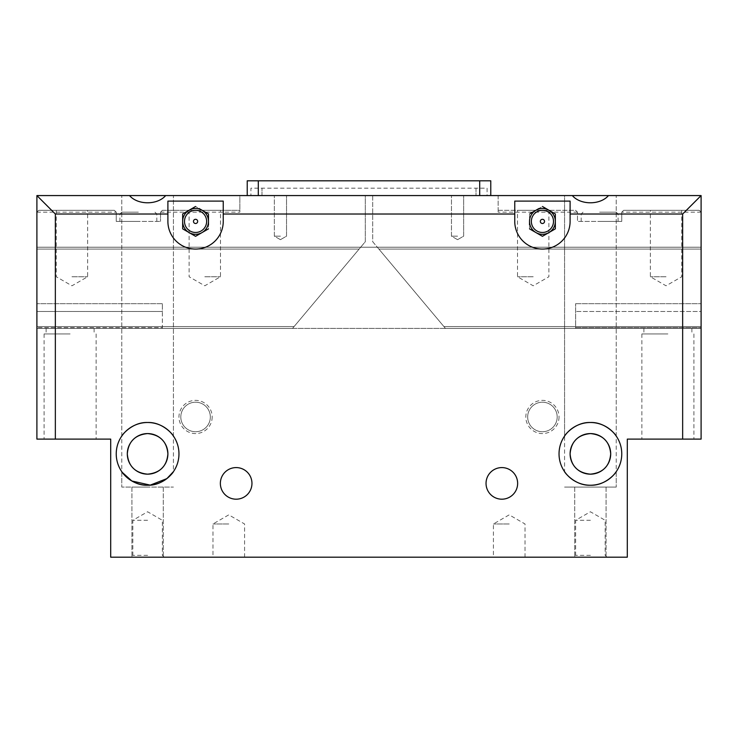 <?xml version="1.0" encoding="UTF-8"?>
<svg xmlns="http://www.w3.org/2000/svg" width="738" height="738" viewBox="0 0 738 738"><rect width="100%" height="100%" fill="white"/><g stroke="black" fill="none" stroke-linecap="round" stroke-linejoin="round"><path stroke-width="0.55" stroke-dasharray="3.69 2.77" d="M258.3 195.57L490.77 195.57L258.3 195.57L258.3 180.81L247.23 180.81L247.23 195.57M479.7 195.57L479.7 180.81L490.77 180.81L490.77 195.57M479.7 180.81L258.3 180.81M261.99 195.57L476.01 195.57L261.99 195.57L261.99 188.19L250.92 188.19L250.92 195.57L250.92 188.19L476.01 188.19L261.99 188.19L261.99 195.57M487.08 195.57L476.01 195.57L487.08 195.57L487.08 188.19L476.01 188.19L487.08 188.19L487.08 195.57M599.625 212.175L616.23 212.175L599.625 212.175M599.625 214.02L618.075 214.02L599.625 214.02M599.625 221.4L618.075 221.4L599.625 221.4M533.205 276.75L517.523 276.75L533.205 276.75M533.205 210.33L517.523 210.33L533.205 210.33M666.045 276.75L650.362 276.75L666.045 276.75M666.045 210.33L650.362 210.33L666.045 210.33M621.765 221.4L577.485 221.4L621.765 221.4L621.765 212.175L623.61 210.33L699.255 210.33L701.1 212.175L701.1 247.23L701.1 212.175L699.255 210.33L623.61 210.33L621.765 212.175L621.765 221.4M445.457 328.41L701.1 328.41L445.457 328.41L443.907 326.565L445.457 328.41M173.43 436.075L173.43 195.57L165.681 195.57C157.434 205.192 137.766 205.192 129.519 195.57L36.9 195.57L36.9 439.11L55.35 439.11L55.35 214.02L36.9 195.57L701.1 195.57L701.1 247.23L377.33 247.23L701.1 247.23L701.1 328.41L575.64 328.41L575.64 303.687L575.64 328.41L701.1 328.41L701.1 247.23L701.1 249.075L378.88 249.075L443.907 326.565L701.1 326.565L701.1 249.075L378.88 249.075L443.907 326.565L701.1 326.565L701.1 328.41L701.1 247.23L377.33 247.23L372.69 241.695L372.69 195.57L498.15 195.57L498.15 212.175L498.15 210.33L575.64 210.33L577.485 212.175L577.485 221.4L577.485 212.175L575.64 210.33L498.15 210.33L498.15 212.175L498.15 195.57L372.69 195.57L372.69 241.695L378.88 249.075L377.33 247.23L701.1 247.23L701.1 195.57L608.481 195.57C600.234 205.192 580.566 205.192 572.319 195.57L608.481 195.57M701.1 311.491L701.1 327.617L701.1 303.687L701.1 311.491L575.64 311.491L701.1 311.491M701.1 212.175L621.765 212.175L701.1 212.175M577.485 212.175L498.15 212.175L577.485 212.175M575.64 327.617L701.1 327.617L575.64 327.617M575.64 303.687L701.1 303.687L575.64 303.687M138.375 212.175L121.77 212.175L138.375 212.175M138.375 214.02L119.925 214.02L138.375 214.02M138.375 221.4L119.925 221.4L138.375 221.4M204.795 276.75L220.477 276.75L204.795 276.75M204.795 210.33L220.477 210.33L204.795 210.33M71.955 276.75L87.638 276.75L71.955 276.75M71.955 210.33L87.638 210.33L71.955 210.33M116.235 221.4L160.515 221.4L116.235 221.4L116.235 212.175L114.39 210.33L38.745 210.33L36.9 212.175L36.9 247.23L36.9 212.175L38.745 210.33L114.39 210.33L116.235 212.175L116.235 221.4M292.543 328.41L36.9 328.41L292.543 328.41L294.093 326.565L292.543 328.41M162.36 328.41L36.9 328.41L36.9 247.23L36.9 249.075L359.12 249.075L294.093 326.565L36.9 326.565L36.9 249.075L359.12 249.075L294.093 326.565L36.9 326.565L36.9 328.41L36.9 247.23L360.67 247.23L365.31 241.695L365.31 195.57L239.85 195.57L239.85 212.175L239.85 210.33L162.36 210.33L160.515 212.175L160.515 221.4L160.515 212.175L162.36 210.33L239.85 210.33L239.85 212.175L239.85 195.57L365.31 195.57L365.31 241.695L359.12 249.075L360.67 247.23L36.9 247.23L36.9 328.41L701.1 328.41L36.9 328.41L162.36 328.41L162.36 327.617L162.36 328.41M36.9 311.491L36.9 327.617L36.9 303.687L36.9 311.491L162.36 311.491L162.36 327.617L36.9 327.617L162.36 327.617L162.36 303.687L162.36 311.491L36.9 311.491M36.9 212.175L116.235 212.175L36.9 212.175M160.515 212.175L239.85 212.175L160.515 212.175M360.67 247.23L36.9 247.23L36.9 195.57L36.9 247.23L701.1 247.23L360.67 247.23M162.36 303.687L36.9 303.687L162.36 303.687M667.89 333.945L641.875 333.945L667.89 333.945M667.89 328.41L643.905 328.41L667.89 328.41M70.11 333.945L44.095 333.945L70.11 333.945M70.11 328.41L46.125 328.41L70.11 328.41M667.89 439.11L641.875 439.11L667.89 439.11M70.11 439.11L44.095 439.11L70.11 439.11M540.327 221.4A2.103 2.103 0 0 0 542.43 223.503A2.103 2.103 0 0 0 544.533 221.4A2.103 2.103 0 0 0 542.43 219.297A2.103 2.103 0 0 0 540.327 221.4M531.36 221.4A11.07 11.07 0 0 0 542.43 232.47A11.07 11.07 0 0 0 553.5 221.4A11.07 11.07 0 0 0 542.43 210.33A11.07 11.07 0 0 0 531.36 221.4M193.467 221.4A2.103 2.103 0 0 0 195.57 223.503A2.103 2.103 0 0 0 197.673 221.4A2.103 2.103 0 0 0 195.57 219.297A2.103 2.103 0 0 0 193.467 221.4M184.5 221.4A11.07 11.07 0 0 1 195.57 210.33A11.07 11.07 0 0 1 206.64 221.4A11.07 11.07 0 0 1 195.57 232.47A11.07 11.07 0 0 1 184.5 221.4M557.19 416.97A14.76 14.76 0 0 1 542.43 431.73A14.76 14.76 0 0 1 527.67 416.97A14.76 14.76 0 0 1 542.43 402.21A14.76 14.76 0 0 1 557.19 416.97A14.76 14.76 0 0 1 542.43 431.73A14.76 14.76 0 0 1 527.67 416.97A14.76 14.76 0 0 1 542.43 402.21A14.76 14.76 0 0 1 557.19 416.97M559.035 416.97A16.605 16.605 0 0 1 542.43 433.575A16.605 16.605 0 0 1 525.825 416.97A16.605 16.605 0 0 1 542.43 400.365A16.605 16.605 0 0 1 559.035 416.97M210.33 416.97A14.76 14.76 0 0 1 195.57 431.73A14.76 14.76 0 0 1 180.81 416.97A14.76 14.76 0 0 1 195.57 402.21A14.76 14.76 0 0 1 210.33 416.97A14.76 14.76 0 0 1 195.57 431.73A14.76 14.76 0 0 1 180.81 416.97A14.76 14.76 0 0 1 195.57 402.21A14.76 14.76 0 0 1 210.33 416.97M212.175 416.97A16.605 16.605 0 0 1 195.57 433.575A16.605 16.605 0 0 1 178.965 416.97A16.605 16.605 0 0 1 195.57 400.365A16.605 16.605 0 0 1 212.175 416.97M486.038 483.39A15.802 15.802 0 0 0 501.84 499.192A15.802 15.802 0 0 0 517.642 483.39A15.802 15.802 0 0 0 501.84 467.588A15.802 15.802 0 0 0 486.038 483.39M220.358 483.39A15.802 15.802 0 0 0 236.16 499.192A15.802 15.802 0 0 0 251.962 483.39A15.802 15.802 0 0 0 236.16 467.588A15.802 15.802 0 0 0 220.358 483.39M570.105 453.87A20.295 20.295 0 0 0 590.4 474.165A20.295 20.295 0 0 0 610.695 453.87A20.295 20.295 0 0 0 590.4 433.575A20.295 20.295 0 0 0 570.105 453.87M127.305 453.87A20.295 20.295 0 0 0 147.6 474.165A20.295 20.295 0 0 0 167.895 453.87A20.295 20.295 0 0 0 147.6 433.575A20.295 20.295 0 0 0 127.305 453.87M559.035 453.87A31.365 31.365 0 0 0 590.4 485.235A31.365 31.365 0 0 0 621.765 453.87A31.365 31.365 0 0 0 590.4 422.505A31.365 31.365 0 0 0 559.035 453.87M121.77 436.075L121.77 195.57L121.77 487.08L173.43 487.08L121.77 487.08L173.43 487.08L121.77 487.08L121.77 471.665L122.323 472.44M116.235 453.87A31.365 31.365 0 0 0 147.6 485.235A31.365 31.365 0 0 0 178.965 453.87A31.365 31.365 0 0 0 147.6 422.505A31.365 31.365 0 0 0 116.235 453.87M280.44 236.16L274.351 236.16L280.44 236.16M280.44 195.57L274.351 195.57L280.44 195.57M457.56 236.16L451.471 236.16L457.56 236.16M457.56 195.57L451.471 195.57L457.56 195.57M147.6 520.29L132.84 520.29L147.6 520.29M147.6 555.345L132.84 555.345L147.6 555.345M147.6 557.19L130.995 557.19L147.6 557.19M590.4 520.29L575.64 520.29L590.4 520.29M590.4 555.345L575.64 555.345L590.4 555.345M590.4 557.19L573.795 557.19L590.4 557.19M228.78 523.98L212.978 523.98L228.78 523.98M228.78 557.19L212.978 557.19L228.78 557.19M509.22 523.98L493.418 523.98L509.22 523.98M509.22 557.19L493.418 557.19L509.22 557.19M147.6 487.08L131.917 487.08L147.6 487.08M590.4 487.08L574.717 487.08L590.4 487.08M564.57 436.075L564.57 195.57L572.319 195.57L564.57 195.57L564.57 471.665M616.23 436.075L616.23 195.57L616.23 487.08L564.57 487.08L616.23 487.08L616.23 471.665M129.519 195.57L173.43 195.57L165.681 195.57L173.43 195.57L173.43 471.665M616.23 487.08L564.57 487.08L616.23 487.08M55.35 214.02L167.895 214.02L167.895 221.4A27.675 27.675 0 0 0 195.57 249.075A27.675 27.675 0 0 0 223.245 221.4L223.245 201.105L167.895 201.105L167.895 221.4A27.675 27.675 0 0 0 195.57 249.075A27.675 27.675 0 0 0 223.245 221.4L223.245 214.02L514.755 214.02L514.755 221.4A27.675 27.675 0 0 0 542.43 249.075A27.675 27.675 0 0 0 570.105 221.4L570.105 201.105L514.755 201.105L514.755 221.4A27.675 27.675 0 0 0 542.43 249.075A27.675 27.675 0 0 0 570.105 221.4L570.105 214.02L682.65 214.02L682.65 439.11L701.1 439.11L701.1 195.57L682.65 214.02M542.43 236.317L529.515 228.854L529.515 213.946L542.43 206.483L555.345 213.946L555.345 228.854L542.43 236.317L555.345 228.854L555.345 213.946L542.43 206.483L529.515 213.946L529.515 228.854L542.43 236.317L554.819 229.158M182.655 221.4A12.915 12.915 0 0 1 189.113 210.219L182.655 213.946L182.655 221.4A12.915 12.915 0 0 0 202.028 232.581L208.485 228.854L208.485 213.946L195.57 206.483L182.655 213.946L182.655 228.854L195.57 236.317L208.485 228.854L195.57 236.317L182.655 228.854L182.655 221.4L182.655 228.854M183.181 229.158L195.57 236.317M204.998 211.926L199.057 208.503M208.485 224.979L208.485 217.978M55.35 439.11L110.7 439.11L110.7 557.19L627.3 557.19L627.3 439.11L682.65 439.11M570.105 214.02L570.105 221.4A27.675 27.675 0 0 1 542.43 249.075A27.675 27.675 0 0 1 514.755 221.4L514.755 214.02M223.245 214.02L223.245 221.4A27.675 27.675 0 0 1 195.57 249.075A27.675 27.675 0 0 1 167.895 221.4L167.895 214.02M572.319 195.57L165.681 195.57M36.9 195.57L701.1 195.57M529.515 224.979L529.515 221.4A12.915 12.915 0 0 0 548.888 232.581A12.915 12.915 0 0 0 548.888 210.219A12.915 12.915 0 0 0 529.515 221.4M530.041 213.642L538.943 208.503M202.028 232.581A12.915 12.915 0 0 0 202.028 210.219A12.915 12.915 0 0 0 189.113 210.219L195.57 206.483L208.485 213.946L208.485 228.854M476.01 188.19L476.01 195.57L476.01 188.19M616.23 212.175L618.075 214.02L618.075 221.4M548.888 210.33L548.888 276.75L533.205 285.8L517.523 276.75L517.523 210.33M681.727 210.33L681.727 276.75L666.045 285.8L650.362 276.75L650.362 210.33M583.02 212.175L581.175 214.02L581.175 221.4M121.77 212.175L119.925 214.02L119.925 221.4M189.113 210.33L189.113 276.75L204.795 285.8L220.477 276.75L220.477 210.33M56.273 210.33L56.273 276.75L71.955 285.8L87.638 276.75L87.638 210.33M154.98 212.175L156.825 214.02L156.825 221.4M643.905 328.41L643.905 333.945M46.125 328.41L46.125 333.945M641.875 333.945L641.875 439.11M44.095 333.945L44.095 439.11M280.44 239.675L274.351 236.16L274.351 195.57L274.351 236.16L280.44 239.675L286.529 236.16L286.529 195.57L286.529 236.16L280.44 239.675M457.56 239.675L451.471 236.16L451.471 195.57L451.471 236.16L457.56 239.675L463.649 236.16L463.649 195.57L463.649 236.16L457.56 239.675M164.205 557.19L162.36 555.345L162.36 520.29L147.6 511.766L132.84 520.29L132.84 555.345L130.995 557.19M607.005 557.19L605.16 555.345L605.16 520.29L590.4 511.766L575.64 520.29L575.64 555.345L573.795 557.19M244.582 557.19L244.582 523.98L228.78 514.856L212.978 523.98L212.978 557.19M525.022 557.19L525.022 523.98L509.22 514.856L493.418 523.98L493.418 557.19M131.917 487.08L131.917 557.19L131.917 487.08M574.717 487.08L574.717 557.19L574.717 487.08M606.082 487.08L606.082 557.19L606.082 487.08M163.282 487.08L163.282 557.19L163.282 487.08M96.124 333.945L96.124 439.11M693.904 333.945L693.904 439.11M94.095 328.41L94.095 333.945M691.875 328.41L691.875 333.945"/><path stroke-width="1.11" d="M258.3 195.57L258.3 180.81L247.23 180.81L247.23 195.57M258.3 180.81L479.7 180.81L479.7 195.57M479.7 180.81L490.77 180.81L490.77 195.57M544.533 221.4A2.103 2.103 0 0 1 542.43 223.503A2.103 2.103 0 0 1 540.327 221.4A2.103 2.103 0 0 1 542.43 219.297A2.103 2.103 0 0 1 544.533 221.4M553.5 221.4A11.07 11.07 0 0 0 542.43 210.33A11.07 11.07 0 0 0 531.36 221.4A11.07 11.07 0 0 0 542.43 232.47A11.07 11.07 0 0 0 553.5 221.4M197.673 221.4A2.103 2.103 0 0 1 195.57 223.503A2.103 2.103 0 0 1 193.467 221.4A2.103 2.103 0 0 1 195.57 219.297A2.103 2.103 0 0 1 197.673 221.4M206.64 221.4A11.07 11.07 0 0 1 195.57 232.47A11.07 11.07 0 0 1 184.5 221.4A11.07 11.07 0 0 1 195.57 210.33A11.07 11.07 0 0 1 206.64 221.4M486.038 483.39A15.802 15.802 0 0 0 501.84 499.192A15.802 15.802 0 0 0 517.642 483.39A15.802 15.802 0 0 0 501.84 467.588A15.802 15.802 0 0 0 486.038 483.39M220.358 483.39A15.802 15.802 0 0 0 236.16 499.192A15.802 15.802 0 0 0 251.962 483.39A15.802 15.802 0 0 0 236.16 467.588A15.802 15.802 0 0 0 220.358 483.39M610.695 453.87C609.671 466.139 602.918 472.91 590.428 474.165C577.919 472.938 571.147 466.176 570.105 453.87A20.295 20.295 0 0 0 590.4 474.165A20.295 20.295 0 0 0 610.695 453.87C609.671 441.601 602.918 434.83 590.428 433.575C577.919 434.802 571.147 441.564 570.105 453.87C571.129 466.139 577.882 472.901 590.363 474.165C602.881 472.947 609.653 466.176 610.695 453.87A20.295 20.295 0 0 0 590.4 433.575A20.295 20.295 0 0 0 570.105 453.87C571.129 441.601 577.882 434.839 590.363 433.575C602.881 434.793 609.653 441.564 610.695 453.87M167.895 453.87C166.871 466.139 160.118 472.91 147.628 474.165C135.119 472.938 128.347 466.176 127.305 453.87A20.295 20.295 0 0 0 147.6 474.165A20.295 20.295 0 0 0 167.895 453.87C166.871 441.601 160.118 434.83 147.628 433.575C135.119 434.802 128.347 441.564 127.305 453.87C128.329 466.139 135.082 472.901 147.563 474.165C160.081 472.947 166.853 466.176 167.895 453.87A20.295 20.295 0 0 0 147.6 433.575A20.295 20.295 0 0 0 127.305 453.87C128.329 441.601 135.082 434.839 147.563 433.575C160.081 434.793 166.853 441.564 167.895 453.87M616.23 471.665C615.944 472.864 605.446 485.825 590.465 485.235C575.437 485.89 564.847 472.883 564.57 471.665C564.856 472.864 575.363 485.835 590.354 485.235C605.335 485.899 615.972 472.864 616.23 471.665M559.035 453.87A31.365 31.365 0 0 0 590.4 485.235A31.365 31.365 0 0 0 621.765 453.87A31.365 31.365 0 0 0 590.4 422.505A31.365 31.365 0 0 0 559.035 453.87M122.323 472.44L131.853 480.991L150.238 485.124L166.853 478.63L173.43 471.665C173.144 472.864 162.646 485.825 147.665 485.235C132.637 485.89 122.047 472.883 121.77 471.665M116.235 453.87A31.365 31.365 0 0 0 147.6 485.235A31.365 31.365 0 0 0 178.965 453.87A31.365 31.365 0 0 0 147.6 422.505A31.365 31.365 0 0 0 116.235 453.87M608.481 195.57L572.319 195.57C580.566 205.192 600.234 205.192 608.481 195.57L701.1 195.57L701.1 439.11L682.65 439.11L682.65 214.02L570.105 214.02L570.105 201.105L514.755 201.105L514.755 221.4A27.675 27.675 0 0 0 542.43 249.075A27.675 27.675 0 0 0 570.105 221.4L570.105 214.02M564.57 436.075C564.856 434.876 575.363 421.905 590.354 422.505C605.335 421.841 615.972 434.876 616.23 436.075C615.944 434.876 605.446 421.915 590.465 422.505C575.437 421.85 564.847 434.857 564.57 436.075M165.681 195.57L129.519 195.57C137.766 205.192 157.434 205.192 165.681 195.57L572.319 195.57M121.77 436.075C122.056 434.876 132.563 421.905 147.554 422.505C162.535 421.841 173.172 434.876 173.43 436.075C173.144 434.876 162.646 421.915 147.665 422.505C132.637 421.85 122.047 434.857 121.77 436.075M223.245 214.02L223.245 221.4A27.675 27.675 0 0 1 195.57 249.075A27.675 27.675 0 0 1 167.895 221.4L167.895 201.105L223.245 201.105L223.245 214.02L514.755 214.02M195.57 236.317L202.028 232.581L195.57 236.317L183.181 229.158M182.655 213.946L182.655 221.4L182.655 213.946L195.57 206.483L182.655 213.946M208.485 217.978L208.485 213.946L204.998 211.926M199.057 208.503L208.485 213.946L208.485 224.979M167.895 214.02L55.35 214.02L55.35 439.11L36.9 439.11L36.9 195.57L129.519 195.57M55.35 439.11L110.7 439.11L110.7 557.19L627.3 557.19L627.3 439.11L682.65 439.11M682.65 214.02L701.1 195.57M36.9 195.57L55.35 214.02M542.43 236.317L529.515 228.854L542.43 236.317L554.819 229.158M555.345 228.854L555.345 221.4A12.915 12.915 0 0 1 535.972 232.581A12.915 12.915 0 0 1 529.515 221.4L529.515 224.979M538.943 208.503L530.041 213.642M529.515 221.4A12.915 12.915 0 0 1 548.888 210.219A12.915 12.915 0 0 1 555.345 221.4L555.345 213.946L542.43 206.483L555.345 213.946L555.345 228.549M208.485 228.854L202.028 232.581A12.915 12.915 0 0 1 182.655 221.4A12.915 12.915 0 0 1 202.028 210.219A12.915 12.915 0 0 1 202.028 232.581M182.655 228.854L182.655 221.4"/></g></svg>
